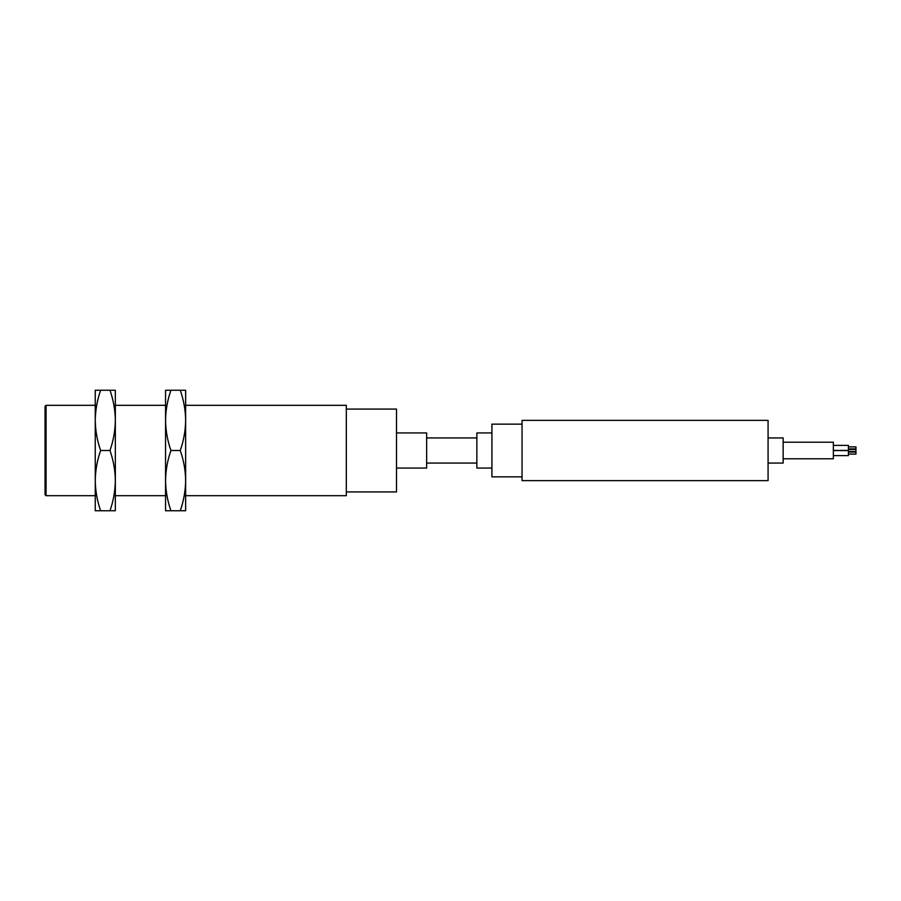 <?xml version="1.0" encoding="UTF-8"?>
<svg xmlns="http://www.w3.org/2000/svg" width="901" height="901" viewBox="0 0 901 901"><rect width="100%" height="100%" fill="white"/><g stroke="black" fill="none" stroke-linecap="round" stroke-linejoin="round"><path stroke-width="1.35" d="M522.051 420.373L522.051 480.627L768.08 480.627L768.08 420.373L522.051 420.373M522.051 424.134L491.923 424.134L491.923 476.866L522.051 476.866M768.08 437.942L783.149 437.942L783.149 463.058L768.08 463.058M491.923 432.93L476.866 432.93L476.866 468.07L491.923 468.07M783.149 458.789L833.357 458.789L833.357 442.211L783.149 442.211M426.646 463.058L476.866 463.058M833.357 455.624L848.415 455.624L848.415 445.376L833.357 445.376M848.415 450.601L833.357 450.601M396.519 468.07L426.646 468.07L426.646 432.93L396.519 432.93M848.415 448.889L855.95 448.889L855.95 446.885L848.415 446.885M848.415 454.115L855.95 454.115L855.95 452.111L848.415 452.111M848.415 451.502L855.95 451.502L855.95 449.498L848.415 449.498M346.311 491.923L396.519 491.923L396.519 409.077L346.311 409.077M346.311 495.685L346.311 405.315L185.64 405.315L185.64 420.373L185.64 390.246L180.256 390.246C183.703 400.067 185.493 410.113 185.64 420.373C185.493 430.633 183.703 440.679 180.256 450.5C183.703 460.321 185.493 470.367 185.64 480.627L185.64 495.685L346.311 495.685M185.64 480.627C185.493 490.887 183.703 500.933 180.256 510.754L185.64 510.754L185.64 420.373M170.942 510.754C167.496 500.933 165.694 490.887 165.559 480.627L165.559 510.754L180.256 510.754M170.942 390.246L165.559 390.246L165.559 420.373C165.694 410.113 167.496 400.067 170.942 390.246L180.256 390.246M170.942 450.5C167.496 440.679 165.694 430.633 165.559 420.373L165.559 480.627C165.694 470.367 167.496 460.321 170.942 450.5L180.256 450.5M165.559 420.373L165.559 405.315L115.339 405.315L115.339 420.373C115.204 430.633 113.402 440.679 109.967 450.5C113.402 460.321 115.204 470.367 115.339 480.627C115.204 490.887 113.402 500.933 109.967 510.754L115.339 510.754L115.339 480.627L115.339 495.685L165.559 495.685L165.559 480.627M115.339 420.373L115.339 390.246L109.967 390.246C113.402 400.067 115.204 410.113 115.339 420.373L115.339 480.627M100.642 510.754C97.195 500.933 95.405 490.887 95.258 480.627L95.258 510.754L109.967 510.754M100.642 390.246L95.258 390.246L95.258 420.373C95.405 410.113 97.195 400.067 100.642 390.246L109.967 390.246M100.642 450.5C97.195 440.679 95.405 430.633 95.258 420.373L95.258 480.627C95.405 470.367 97.195 460.321 100.642 450.5L109.967 450.5M46.052 495.685L45.05 494.683L45.05 406.317L46.052 405.315L46.052 495.685L95.258 495.685L95.258 480.627M95.258 420.373L95.258 405.315L46.052 405.315M426.646 437.942L476.866 437.942M848.415 450.399L833.357 450.399"/></g></svg>
